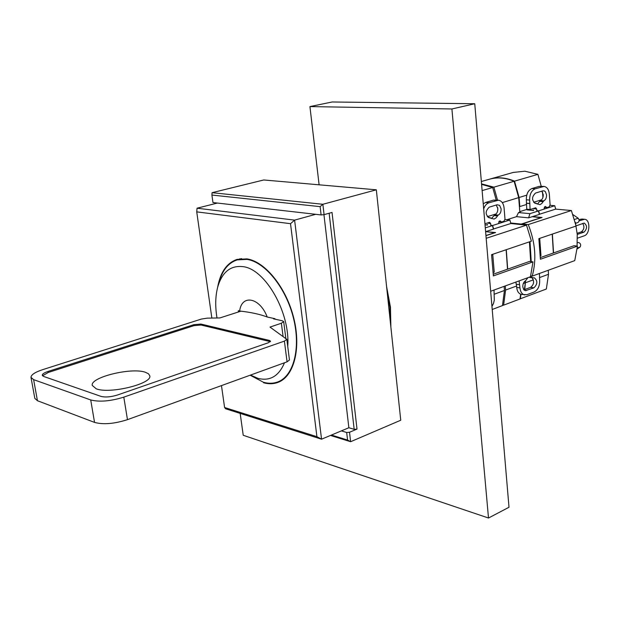 <?xml version="1.0" encoding="UTF-8"?>
<svg xmlns="http://www.w3.org/2000/svg" width="620" height="620" viewBox="0 0 620 620"><rect width="100%" height="100%" fill="white"/><g stroke="black" fill="none" stroke-linecap="round" stroke-linejoin="round"><path stroke-width="0.93" d="M482.128 190.596L492.699 187.519L481.593 184.357M494.086 294.291L504.447 290.478L502.464 305.598L492.218 309.473M506.292 249.69L507.687 269.142L529.542 261.423L532.991 261.873L530.464 276.752L490.668 291.26M507.509 269.204L506.137 249.744M529.433 241.847L530.666 261.57M491.025 225.316L492.629 225.486L509.865 220.007L504.99 219.511M486.444 224.952L487.475 224.502M486.46 224.828L487.514 224.944M493.388 229.02L510.857 223.518L509.865 220.007M492.629 225.486L493.629 229.044M486.173 238.297L526.512 225.145L531.418 241.172L491.582 254.673L493.365 275.908L532.991 261.873M493.427 274.172L507.687 269.142M485.615 231.663L495.589 232.539L485.948 235.662M487.281 216.674L496.108 213.931M497.821 209.707L497.635 207.475M504.447 290.478L504.107 286.363M496.209 200.02L492.699 187.519M486.173 231.477L493.427 229.152L492.427 225.595L485.289 227.865M526.512 225.145L510.857 223.518M485.026 224.804L487.521 225.068M490.823 225.424L492.427 225.595M491.668 255.091L492.761 254.502L494.233 272.11L493.45 272.552M485.747 231.617L494.838 232.787M494.83 232.639L485.94 235.522M492.761 254.502L491.629 254.882M497.116 204.763L499.611 205.36L501.115 208.878C501.177 211.955 500.193 214.032 498.162 215.117L496.108 217.837L494.101 219.062L489.157 217.728C485.127 214.629 485.173 211.102 489.296 207.142L497.116 204.763M496.256 205.019L497.814 208.568C497.868 211.637 496.884 213.706 494.861 214.791L498.162 215.117M484.941 223.735L489.668 222.317L490.683 223.712L487.32 222.991M483.251 203.848L485.615 202.461L488.924 202.763L498.472 200.213C501.642 200.787 503.51 203.368 504.083 207.963L504.99 219.185L503.944 221.278L501.518 221.983L499.991 220.836L498.604 222.89M498.472 200.213L493.443 200.113L485.615 202.461M497.403 215.915L494.101 215.59L491.42 218.504M494.101 215.59L494.861 214.791M483.678 208.894C484.801 205.631 486.545 203.585 488.924 202.763M490.877 226.091L490.683 223.712M494.032 290.036L494.303 300.134L493.497 303.498L491.954 306.396M491.195 297.391L491.381 299.646M530.503 276.613L533.037 277.907L534.285 277.814C537.796 280.721 537.679 284.061 533.921 287.835L525.427 290.703L523.652 289.486L522.815 286.858C522.769 283.898 523.714 281.844 525.644 280.705L527.914 277.683M539.431 273.49L539.679 280.627C539.726 286.223 537.904 289.997 534.231 291.942L526.923 294.694L521.474 294.43C518.762 293.795 517.165 291.462 516.692 287.417L519.963 287.913L519.111 280.891M516.437 284.247L516.692 287.417M515.964 282.038L516.142 284.2L519.413 284.688M532.038 277.76C534.463 281.333 533.998 284.526 530.65 287.339L523.923 289.842M530.077 277.411L529.294 277.179M524.737 294.942C522.025 294.314 520.436 291.966 519.963 287.913M542.833 190.836L544.283 190.875L545.383 191.681L546.546 194.866C546.584 197.85 545.654 199.857 543.748 200.888L541.833 203.476L539.989 204.654L535.386 203.329C531.58 200.338 531.627 196.92 535.517 193.06L542.833 190.836M541.803 191.146L543.236 194.602C543.275 197.578 542.337 199.578 540.439 200.609L543.748 200.888M530.069 209.506L526.76 209.203L526.333 199.795L529.643 200.074L530.069 209.506L535.75 207.778L536.711 209.142L533.347 208.475M526.333 199.795C526.287 194.014 528.139 190.27 531.882 188.565L535.2 188.813L544.019 186.434C547.034 186.961 548.801 189.48 549.32 194.014L550.103 204.902L549.119 206.925L546.863 207.576L545.406 206.445L544.112 208.429M544.019 186.434L539.206 186.364L531.882 188.565M543.035 201.655L539.726 201.368L537.4 204.073M539.726 201.368L540.439 200.609M529.643 200.074C529.604 194.277 531.456 190.526 535.2 188.813M536.881 211.443L536.711 209.142M526.597 203.19L529.906 203.476M526.31 203.275L529.62 203.569M514.53 181.156L537.912 174.344L524.861 171.213L513.267 172.43L489.909 179.079C497.752 176.886 505.959 177.583 514.53 181.156L519.103 197.493L519.808 206.561L519.397 206.522M539.454 277.613L548.506 274.288L546.344 289.021L520.025 298.902M577.329 242.722L578.561 242.459C580.707 243.466 581.219 244.985 580.095 247.024L577.189 248.907M572.95 214.605L578.189 218.232C579.483 220.069 579.382 221.495 577.894 222.51L575.585 223.285M552.381 234.073L553.544 252.945L574.004 245.722L577.445 246.124L540.392 259.253L538.865 238.654L576.104 226.037L571.376 210.529L528.271 224.572C535.401 242.653 536.711 259.834 532.2 276.125L574.748 260.617L577.445 246.124M553.365 253.006L552.226 234.128M520.978 294.322L520.351 298.84M525.566 280.744L524.76 289.532M537.005 210.699L538.617 210.854L554.753 205.716L550.095 205.305M532.417 210.389L533.487 209.947M532.433 210.281L533.518 210.381M539.361 214.272L555.706 209.118L554.753 205.716M538.617 210.854L539.578 214.295M540.477 257.563L553.544 252.945M577.065 246.078L577.243 234.337L575.36 222.332M531.224 261.64L530.015 241.653M506.912 219.705L516.507 216.659L518.521 212.567L529.929 213.66L528.62 217.853L532.611 216.574L542.05 217.488L522.141 223.936L528.271 224.572M519.823 211.994L520.234 212.032L519.831 212.156L518.7 197.617L502.293 202.608M519.808 206.561L526.403 204.515M533.58 202.283L541.616 199.787M542.911 197.462L542.515 192.053M519.103 197.493L526.736 195.168M533.525 210.498L527.023 209.893L528.659 209.374M525.714 282.666L533.386 279.845M548.506 274.288L548.22 270.281M532.2 276.125L530.704 275.908M541.229 186.225L537.912 174.344M532.611 216.574L539.4 214.388L538.439 210.947L529.929 213.66M571.376 210.529L555.706 209.118M519.793 211.637L527.357 209.258M518.521 212.567L519.831 212.156M536.835 210.8L538.439 210.947M522.203 224.696L522.141 223.936M538.935 239.018L539.718 238.584L540.981 255.657L540.516 255.928M520.668 294.221L520.017 298.964L503.611 305.164L505.602 290.059L505.261 285.944M502.495 305.373L503.611 305.164M518.7 197.617L514.127 181.273C505.556 177.7 497.349 177.002 489.513 179.196L481.353 181.52M514.127 181.273L493.877 187.17L481.554 183.884M497.519 200.128L493.877 187.17M532.208 216.698L541.322 217.728M541.314 217.589L521.218 224.091L510.71 222.999M521.257 224.603L521.218 224.091M524.373 289.672L525.326 282.805L523.288 283.557M516.576 286.022L505.602 290.059M525.326 282.805L525.179 280.961M539.718 238.584L538.904 238.863M528.62 217.853L516.507 216.659M577.406 238.188L584.234 235.809C590.17 234.174 590.511 219.403 584.606 219.286L579.088 220.828M576.12 225.843L584.211 223.053C587.396 225.672 587.326 228.703 584.001 232.144L577.243 234.438M584.606 219.286L581.94 219.031L579.01 219.705M582.754 223.371C584.644 226.765 584.172 229.594 581.335 231.857L577.158 233.298M263.562 382.749C268.638 384.168 273.397 384.059 277.853 382.439C293.857 376.751 301.382 348.696 293.803 318.246C286.37 287.781 265.344 261.671 247.024 258.889L237.142 259.385C226.866 262.865 220.363 272.18 217.636 287.339M278.861 381.525L280.488 381.238M376.332 189.813L263.771 179.971L212.087 192.68L322.865 204.282L376.332 189.813L400.745 420.228L350.626 441.711L330.491 435.442M320.137 206.646L322.865 204.282L324.074 214.644L321.106 214.938L320.137 206.646L211.908 195.052L212.954 202.546L217.411 203.058L197.044 208.204L294.608 220.123L321.555 439.193L348.866 427.746L354.183 429.335L329.142 213.241M348.866 427.746L323.942 214.66M316.913 436.682L321.555 439.193L225.564 408.766L224.587 407.503L316.913 436.682L290.524 223.681L196.734 211.87L211.854 318.068M290.524 223.681L294.608 220.123L315.688 214.311L321.106 214.938M217.411 203.058L315.688 214.311M324.074 214.644L332.033 212.443L357.012 429.102L354.183 429.335M341.38 430.885L346.681 432.496L349.525 432.264L357.012 429.102M349.525 432.264L350.626 441.711L347.572 440.053L346.681 432.496M221.472 385.601L224.587 407.503M331.444 435.046L347.572 440.053M239.979 258.78L238.491 259.517M197.044 208.204L196.734 211.87M211.908 195.052L212.087 192.68M218.031 285.936L219.093 282.162C222.402 270.157 228.462 262.733 237.266 259.873L247.085 259.385C265.267 262.144 286.13 288.067 293.5 318.285C301.018 348.502 293.547 376.332 277.667 381.974C273.25 383.579 268.53 383.687 263.5 382.284L250.154 375.216M284.495 362.77C278.837 376.138 270.041 381.346 258.106 378.409L250.496 375.085M217 317.99C215.109 306.544 215.334 296.275 217.682 287.184C222.076 272.064 230.539 265.221 243.063 266.654C265.445 269.096 290.454 312.999 287.726 346.41M275.009 319.184L274.947 318.688L267.212 317.014C259.842 297.406 241.692 293.988 239.653 311.023L238.289 310.728L238.46 311.961M239.653 311.023C250.767 312.255 259.951 314.255 267.212 317.014M390.863 327.019L390.453 307.156L386.57 286.479M145.25 372.225C131.3 367.234 90.07 377.317 92.24 385.431L96.27 388.825C109.825 394.274 152.497 383.718 149.784 375.813L148.49 373.775L145.25 372.225M287.06 361.84L284.402 341.116L286.828 339.341L289.463 359.988L287.06 361.84L127.472 419.655C114.266 423.855 103.284 424.778 94.535 422.398L37.448 400.729L34.805 398.327L31.023 377.503M283.061 336.397L281.372 323.245L269.995 327.081L286.828 339.341M281.372 323.245L283.689 321.617L282.333 320.78L273.428 318.835L274.296 318.548M284.402 341.116L123.799 397.141C110.507 401.233 99.479 402.171 90.722 399.954L33.627 379.649L31 377.386C31.047 374.805 34.976 372.217 42.78 369.621L201.306 319.083L207.258 318.137L219.86 317.944L240.932 311.17M269.398 340.426L270.545 341.194L268.476 342.697L117.49 395.002C110.903 397.017 105.423 397.482 101.052 396.405L43.602 376.433L42.253 375.286C42.269 374.015 44.214 372.721 48.089 371.426L193.843 324.678L200.888 324.051L269.398 340.426L269.529 341.457L270.289 341.736M42.517 375.813L48.275 372.465L193.99 325.655L201.027 325.019L269.529 341.457M240.172 413.393L243.226 435.279L488.498 518.018L451.91 108.973L309.93 106.586L319.106 184.806M451.91 108.973L474.75 103.742L509.005 507.261L488.498 518.018M474.75 103.742L332.18 101.982L309.93 106.586M493.443 200.113L496.752 200.399M499.123 221.239L500.759 221.41M489.971 217.674L488.351 217.512M524.318 290.214L526.605 290.563M529.317 277.171L532.557 277.636M530.65 287.339L533.921 287.835M539.206 186.364L542.523 186.612M544.577 206.871L546.135 207.01M536.083 203.283L534.696 203.159M580.095 247.024L577.282 248.023M578.189 218.232L574.507 219.457M583.172 219.465L580.506 219.209M581.335 231.857L584.001 232.144M577.236 234.298L577.623 234.345M390.515 323.679L389.91 307.349L386.996 290.478M123.799 397.141L127.472 419.655M90.722 399.954L94.535 422.398M33.627 379.649L37.448 400.729M48.275 372.465L48.089 371.426M193.99 325.655L193.843 324.678M201.027 325.019L200.888 324.051M498.829 221.704L501.518 221.983M488.235 217.45L490.242 217.659M529.767 277.435L533.037 277.907M544.298 207.351L546.863 207.576M534.595 203.112L536.316 203.259M237.266 259.873L241.629 258.61M277.667 381.974L281.922 380.385M283.689 321.617L285.828 338.373"/></g></svg>
